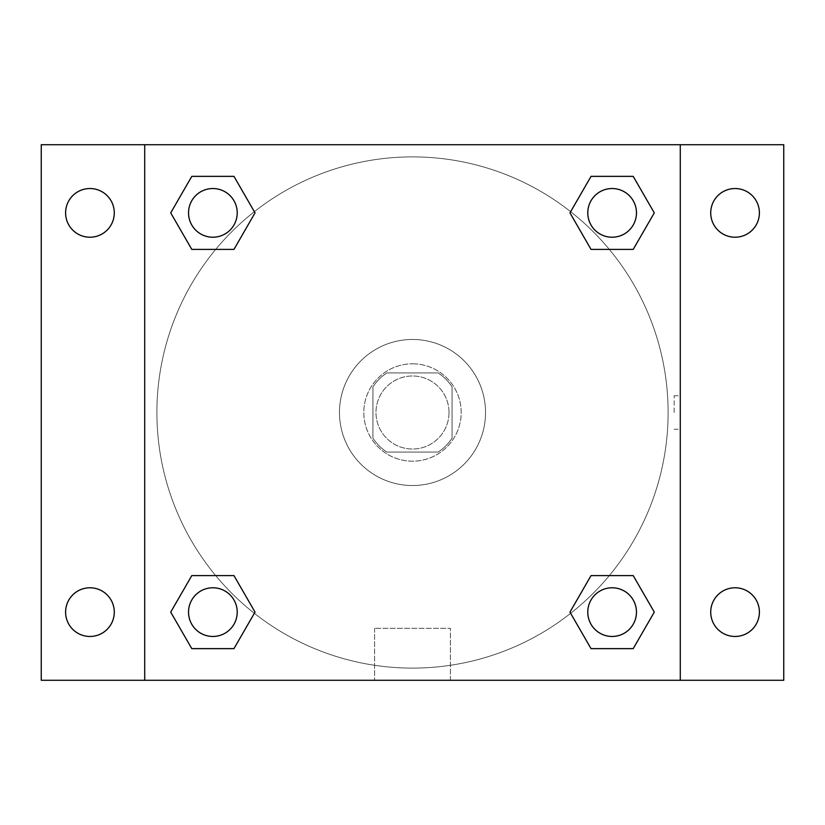 <?xml version="1.0" encoding="UTF-8"?>
<svg xmlns="http://www.w3.org/2000/svg" width="825" height="825" viewBox="0 0 825 825"><rect width="100%" height="100%" fill="white"/><g stroke="black" fill="none" stroke-linecap="round" stroke-linejoin="round"><path stroke-width="0.62" stroke-dasharray="4.12 3.09" d="M449.017 412.5A36.517 36.517 0 0 0 394.247 380.872A36.517 36.517 0 0 0 394.247 444.128A36.517 36.517 0 0 0 449.017 412.5A36.517 36.517 0 0 0 394.247 380.872A36.517 36.517 0 0 0 394.247 444.128A36.517 36.517 0 0 0 449.017 412.5M438.116 452.059L386.884 452.059A47.128 47.128 0 0 1 372.941 438.116L372.941 386.884A47.128 47.128 0 0 1 386.884 372.941L438.116 372.941A47.128 47.128 0 0 1 452.059 386.884L452.059 438.116A47.128 47.128 0 0 1 438.116 452.059L386.884 452.059A47.128 47.128 0 0 1 372.941 438.116L372.941 386.884A47.128 47.128 0 0 1 386.884 372.941L438.116 372.941A47.128 47.128 0 0 1 452.059 386.884L452.059 438.116A47.128 47.128 0 0 1 438.116 452.059M412.5 363.815A48.685 48.685 0 0 1 454.668 436.848A48.685 48.685 0 0 1 370.332 436.848A48.685 48.685 0 0 1 412.5 363.815A48.685 48.685 0 0 0 363.815 412.5A48.685 48.685 0 0 0 412.5 461.185A48.685 48.685 0 0 0 461.185 412.5A48.685 48.685 0 0 0 412.5 363.815M485.533 412.5A73.033 73.033 0 0 0 375.983 349.253A73.033 73.033 0 0 0 375.983 475.747A73.033 73.033 0 0 0 485.533 412.5A73.033 73.033 0 0 0 375.983 349.253A73.033 73.033 0 0 0 375.983 475.747A73.033 73.033 0 0 0 485.533 412.5M89.935 636.467A24.348 24.348 0 0 0 111.024 599.95A24.348 24.348 0 0 0 68.857 599.95A24.348 24.348 0 0 0 89.935 636.467M735.065 636.467A24.348 24.348 0 0 0 756.143 599.95A24.348 24.348 0 0 0 713.976 599.95A24.348 24.348 0 0 0 735.065 636.467M735.065 237.218A24.348 24.348 0 0 0 756.143 200.702A24.348 24.348 0 0 0 713.976 200.702A24.348 24.348 0 0 0 735.065 237.218M89.935 237.218A24.348 24.348 0 0 0 111.024 200.702A24.348 24.348 0 0 0 68.857 200.702A24.348 24.348 0 0 0 89.935 237.218M41.25 144.715L783.75 144.715L783.75 680.285L41.25 680.285L41.25 144.715M144.715 144.715L680.285 144.715L680.285 680.285L144.715 680.285L144.715 144.715L680.285 144.715L680.285 680.285L144.715 680.285L144.715 144.715L144.715 680.285M429.237 144.715L395.763 144.726L429.237 144.715M450.398 680.285L374.602 680.285L450.398 680.285L374.602 680.285L450.398 680.285L450.398 628.289L374.602 628.289L450.398 628.289L374.602 628.289L450.398 628.289L450.398 680.285M668.116 412.5A255.616 255.616 0 0 0 284.697 191.132A255.616 255.616 0 0 0 284.697 633.868A255.616 255.616 0 0 0 668.116 412.5A255.616 255.616 0 0 0 284.697 191.132A255.616 255.616 0 0 0 284.697 633.868A255.616 255.616 0 0 0 668.116 412.5M237.218 612.119A24.348 24.348 0 0 0 200.702 591.04A24.348 24.348 0 0 0 200.702 633.208A24.348 24.348 0 0 0 237.218 612.119A24.348 24.348 0 0 0 200.702 591.04A24.348 24.348 0 0 0 200.702 633.208A24.348 24.348 0 0 0 237.218 612.119A24.348 24.348 0 0 0 200.702 591.04A24.348 24.348 0 0 0 200.702 633.208A24.348 24.348 0 0 0 237.218 612.119M636.467 212.881A24.348 24.348 0 0 0 599.95 191.792A24.348 24.348 0 0 0 599.95 233.96A24.348 24.348 0 0 0 636.467 212.881A24.348 24.348 0 0 0 599.95 191.792A24.348 24.348 0 0 0 599.95 233.96A24.348 24.348 0 0 0 636.467 212.881A24.348 24.348 0 0 0 599.95 191.792A24.348 24.348 0 0 0 599.95 233.96A24.348 24.348 0 0 0 636.467 212.881M237.218 212.881A24.348 24.348 0 0 0 200.702 191.792A24.348 24.348 0 0 0 200.702 233.96A24.348 24.348 0 0 0 237.218 212.881A24.348 24.348 0 0 0 200.702 191.792A24.348 24.348 0 0 0 200.702 233.96A24.348 24.348 0 0 0 237.218 212.881A24.348 24.348 0 0 0 200.702 191.792A24.348 24.348 0 0 0 200.702 233.96A24.348 24.348 0 0 0 237.218 212.881M587.782 612.119A24.348 24.348 0 0 1 624.298 591.04A24.348 24.348 0 0 1 624.298 633.208A24.348 24.348 0 0 1 587.782 612.119A24.348 24.348 0 0 1 624.298 591.04A24.348 24.348 0 0 1 624.298 633.208A24.348 24.348 0 0 1 587.782 612.119M144.715 412.5L144.715 395.763L144.726 412.5M680.285 412.5L680.285 395.763L680.274 412.5M674.149 412.5L674.149 395.763L674.149 412.5M680.285 144.715L680.285 680.285M191.792 648.636L170.713 612.119L191.792 575.602L170.713 612.119L191.792 648.636M233.96 575.602L255.038 612.119L233.96 648.636L255.038 612.119L233.96 575.602M591.04 249.398L569.962 212.881L591.04 176.364L569.962 212.881L591.04 249.398M633.208 176.364L654.287 212.881L633.208 249.398L654.287 212.881L633.208 176.364M191.792 249.398L170.713 212.881L191.792 176.364L170.713 212.881L191.792 249.398M233.96 176.364L255.038 212.881L233.96 249.398L255.038 212.881L233.96 176.364M591.04 648.636L569.962 612.119L591.04 575.602L569.962 612.119L591.04 648.636M633.208 575.602L654.287 612.119L633.208 648.636L654.287 612.119L633.208 575.602M636.467 612.119A24.348 24.348 0 0 0 599.95 591.04A24.348 24.348 0 0 0 599.95 633.208A24.348 24.348 0 0 0 636.467 612.119M674.149 429.237L680.285 429.237M674.149 395.763L680.285 395.763M374.602 628.289L374.602 680.285L374.602 628.289"/><path stroke-width="1.24" d="M41.25 144.715L783.75 144.715L783.75 680.285L41.25 680.285L41.25 144.715M735.065 188.533A24.348 24.348 0 0 1 759.402 212.881A24.348 24.348 0 0 1 735.065 237.218A24.348 24.348 0 0 1 710.717 212.881A24.348 24.348 0 0 1 735.065 188.533M735.065 587.782A24.348 24.348 0 0 1 759.402 612.119A24.348 24.348 0 0 1 735.065 636.467A24.348 24.348 0 0 1 710.717 612.119A24.348 24.348 0 0 1 735.065 587.782M89.935 587.782A24.348 24.348 0 0 1 114.283 612.119A24.348 24.348 0 0 1 89.935 636.467A24.348 24.348 0 0 1 65.598 612.119A24.348 24.348 0 0 1 89.935 587.782M89.935 188.533A24.348 24.348 0 0 1 114.283 212.881A24.348 24.348 0 0 1 89.935 237.218A24.348 24.348 0 0 1 65.598 212.881A24.348 24.348 0 0 1 89.935 188.533M191.792 575.602L233.96 575.602L255.038 612.119L233.96 648.636L191.792 648.636L170.713 612.119L191.792 575.602L233.96 575.602L191.792 575.602M591.04 176.364L633.208 176.364L654.287 212.881L633.208 249.398L591.04 249.398L569.962 212.881L591.04 176.364L633.208 176.364L591.04 176.364M144.715 680.285L144.715 144.715M680.285 144.715L680.285 680.285M191.792 176.364L233.96 176.364L255.038 212.881L233.96 249.398L191.792 249.398L170.713 212.881L191.792 176.364L233.96 176.364L191.792 176.364M591.04 575.602L633.208 575.602L654.287 612.119L633.208 648.636L591.04 648.636L569.962 612.119L591.04 575.602L633.208 575.602L591.04 575.602M633.208 648.636L591.04 648.636L633.208 648.636M636.467 612.119A24.348 24.348 0 0 0 599.95 591.04A24.348 24.348 0 0 0 599.95 633.208A24.348 24.348 0 0 0 636.467 612.119M233.96 648.636L191.792 648.636L233.96 648.636M237.218 612.119A24.348 24.348 0 0 0 200.702 591.04A24.348 24.348 0 0 0 200.702 633.208A24.348 24.348 0 0 0 237.218 612.119M633.208 249.398L591.04 249.398L633.208 249.398M636.467 212.881A24.348 24.348 0 0 0 599.95 191.792A24.348 24.348 0 0 0 599.95 233.96A24.348 24.348 0 0 0 636.467 212.881M233.96 249.398L191.792 249.398L233.96 249.398M237.218 212.881A24.348 24.348 0 0 0 200.702 191.792A24.348 24.348 0 0 0 200.702 233.96A24.348 24.348 0 0 0 237.218 212.881"/></g></svg>
